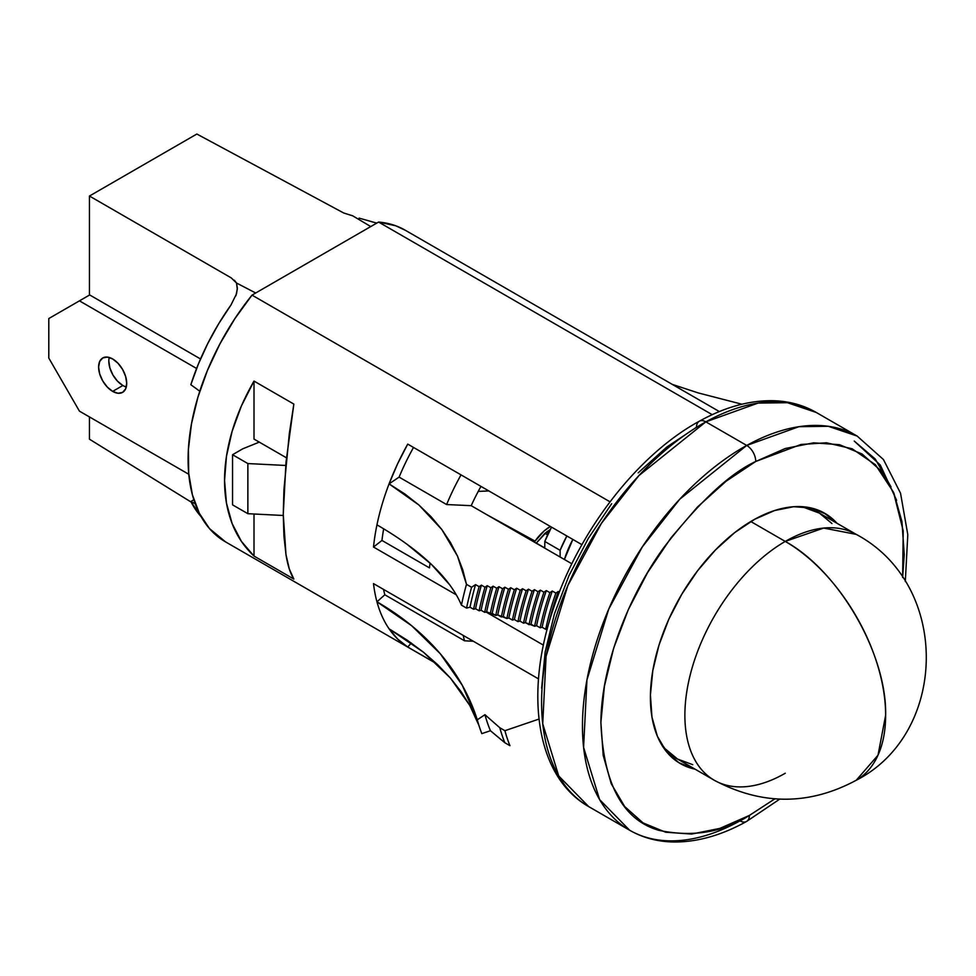 <?xml version="1.0" encoding="UTF-8"?>
<svg xmlns="http://www.w3.org/2000/svg" width="976" height="976" viewBox="0 0 976 976"><rect width="100%" height="100%" fill="white"/><g stroke="black" fill="none" stroke-linecap="round" stroke-linejoin="round"><path stroke-width="1.46" d="M719.349 411.567L405.235 230.214A179.877 103.859 120 0 0 378.578 222.052L712.212 414.678L378.578 222.052L252.015 295.118A179.877 103.859 120 0 0 225.358 541.778L436.809 663.863M225.566 541.9L209.462 528.565L199.372 513.376L192.394 494.771L188.697 473.25L188.392 449.399L191.479 423.84L197.896 397.281L207.437 370.416L219.881 343.967L234.874 318.64L252.015 295.118L610.012 501.81L252.015 295.118L378.578 222.052L395.719 225.773L405.516 230.373M407.736 444.104L581.928 544.681L407.736 444.104A179.877 103.859 -60 0 0 389.07 483.876L418.887 504.982L441.774 529.468L457.5 556.113L466.479 584.331L471.591 587.284L475.556 584.612L479.131 586.674L481.4 585.136L484.974 587.21L487.256 585.673L490.83 587.735L493.124 586.186L496.699 588.247L498.992 586.698L502.567 588.772L504.873 587.21L508.447 589.272L510.765 587.723L514.34 589.785L516.67 588.211L520.245 590.285L522.575 588.711L526.149 590.773L528.492 589.187L532.066 591.249L534.421 589.663L537.996 591.724L540.362 590.138L543.937 592.2L546.316 590.59L549.891 592.664L552.282 591.041L555.869 593.115L558.272 591.493L559.37 592.127L558.272 591.493A189.271 109.275 120 0 0 549.061 622.493A189.271 109.275 120 0 1 558.272 591.493L555.869 593.115L552.282 591.041A192.162 110.947 120 0 0 542.119 627.263L540.155 627.775L536.58 625.714L534.604 626.238L525.478 622.627L523.514 623.152L519.94 621.078L517.963 621.602L514.389 619.54L512.412 620.065L508.838 617.991L506.861 618.516L497.748 614.904L495.771 615.429L486.646 611.818L484.682 612.342L481.095 610.268L479.131 610.793L475.556 608.731L473.58 609.256L470.005 607.182L466.552 608.097L461.441 605.144A298.363 121.109 11.7 0 0 376.956 524.856A179.877 103.859 -60 0 1 389.07 483.876L397.622 463.771L407.736 444.104M376.956 524.856A179.877 103.859 -60 0 0 373.503 547.036L381.945 540.448A168.323 97.185 120 0 1 383.678 528.821A168.323 97.185 120 0 0 381.945 540.448L429.452 567.873L381.945 540.448L373.503 547.036L456.292 594.835L373.503 547.036A179.877 103.859 -60 0 1 376.956 524.856A179.877 103.859 -60 0 1 389.07 483.876L404.869 493.99L418.887 504.982L431.185 516.829L441.774 529.468L450.522 542.583L457.5 556.113L462.819 570.033L466.479 584.331A234.789 135.554 120 0 0 461.441 605.144L466.552 608.097A234.789 135.554 -60 0 1 471.591 587.284L466.479 584.331A234.789 135.554 120 0 0 461.441 605.144M543.437 645.148L485.999 611.989L543.437 645.148M373.503 583.611L538.52 678.893L373.503 583.611A179.877 103.859 -60 0 0 376.956 601.814L411.591 625.665L440.237 653.688L462.282 685.298L477.276 719.812L484.95 714.7L499.81 727.754L504.909 730.695L538.972 719.08L504.909 730.695A234.789 135.554 120 0 0 509.948 745.701L504.848 742.748L490.44 730.731L481.815 733.623L490.44 730.731L504.848 742.748L509.948 745.701A234.789 135.554 -60 0 1 504.909 730.695L499.81 727.754A234.789 135.554 120 0 0 504.848 742.748A234.789 135.554 -60 0 1 499.81 727.754L484.95 714.7A230.324 132.98 120 0 0 490.44 730.731A230.324 132.98 -60 0 1 484.95 714.7L477.276 719.812A239.84 138.47 120 0 0 481.815 733.623A239.84 138.47 120 0 1 478.923 725.412L469.749 705.355L450.424 678.064L423.462 652.2L389.07 628.8A179.877 103.859 -60 0 1 376.956 601.814A179.877 103.859 -60 0 1 373.503 583.611M469.749 705.355L461.026 691.581L450.424 678.064L437.858 664.863L423.462 652.2L407.212 640.171L389.07 628.8L397.622 639.024L407.736 647.015L411.311 643.025L407.736 647.015L436.662 663.717L407.736 647.015A179.877 103.859 -60 0 1 389.07 628.8A179.877 103.859 -60 0 1 376.956 601.814A362.657 256.92 164.8 0 1 477.276 719.812A239.84 138.47 120 0 0 478.923 725.412M285.98 554.6C287.713 565.409 290.336 573.571 293.849 579.073L254.004 556.064C244.256 546.963 236.961 536.105 232.105 523.49C227.066 510.436 224.553 496.101 224.553 480.473C224.553 464.857 227.066 448.484 232.105 431.355C236.961 414.824 244.256 398.074 254.004 381.079L293.849 404.088L285.98 462.453L283.26 514.376L285.98 554.6L283.943 536.239L283.26 514.376L283.943 489.574L289.299 433.722L293.849 404.088L254.004 381.079L241.365 406.04L232.105 431.355L226.456 456.378L224.553 480.473L226.456 503.043L232.105 523.49L241.365 541.326L254.004 556.064L293.849 579.073L289.299 568.996L285.98 554.6M254.004 514.01L254.004 556.064L254.004 514.01M471.201 505.678L446.605 504.543L399.099 477.118L389.07 483.876L399.099 477.118L446.605 504.543L471.201 505.678A156.77 90.512 -60 0 1 480.961 486.39A156.77 90.512 -60 0 0 471.201 505.678L571.863 563.786L471.201 505.678M413.519 447.447A168.323 97.185 120 0 0 399.099 477.118A168.323 97.185 120 0 1 413.519 447.447M547.292 628.91L545.706 629.325L542.119 627.263L540.155 627.775A195.054 112.618 -60 0 1 549.891 592.664L546.316 590.59A195.054 112.618 120 0 0 536.58 625.714L534.604 626.238A197.945 114.277 -60 0 1 543.937 592.2L540.362 590.138A197.945 114.277 120 0 0 531.029 624.176L529.053 624.689A200.836 115.949 -60 0 1 537.996 591.724L534.421 589.663A200.836 115.949 120 0 0 525.478 622.627L523.514 623.152A203.716 117.62 -60 0 1 532.066 591.249L528.492 589.187A203.716 117.62 120 0 0 519.94 621.078L517.963 621.602A206.607 119.292 -60 0 1 526.149 590.773L522.575 588.711A206.607 119.292 120 0 0 514.389 619.54L517.963 621.602A206.607 119.292 -60 0 1 526.149 590.773L528.492 589.187A203.716 117.62 120 0 0 519.94 621.078L523.514 623.152A203.716 117.62 -60 0 1 532.066 591.249L534.421 589.663A200.836 115.949 120 0 0 525.478 622.627L529.053 624.689A200.836 115.949 -60 0 1 537.996 591.724L540.362 590.138A197.945 114.277 120 0 0 531.029 624.176L534.604 626.238A197.945 114.277 -60 0 1 543.937 592.2L546.316 590.59A195.054 112.618 120 0 0 536.58 625.714L540.155 627.775A195.054 112.618 -60 0 1 549.891 592.664L552.282 591.041A192.162 110.947 120 0 0 542.119 627.263L545.706 629.325A192.162 110.947 -60 0 1 555.869 593.115A192.162 110.947 -60 0 0 545.706 629.325L547.292 628.91M449.68 584.807L431.355 564.323L406.919 544.181M464.527 640.793L384.837 594.787L376.956 601.814L384.837 594.787L464.527 640.793L473.336 641.256L464.527 640.793A168.323 97.185 -60 0 1 463.222 635.413A168.323 97.185 120 0 0 464.527 640.793M383.531 589.406A168.323 97.185 120 0 0 384.837 594.787A168.323 97.185 120 0 1 383.531 589.406M672.269 384.385L698.169 392.901L741.894 404.21L698.169 392.901L672.269 384.385M475.556 584.612A229.726 132.638 120 0 0 470.005 607.182L466.552 608.097A234.789 135.554 -60 0 1 471.591 587.284L475.556 584.612A229.726 132.638 120 0 0 470.005 607.182L473.58 609.256A229.726 132.638 -60 0 1 479.131 586.674L475.556 584.612M481.4 585.136A226.835 130.967 120 0 0 475.556 608.731L473.58 609.256A229.726 132.638 -60 0 1 479.131 586.674L481.4 585.136A226.835 130.967 120 0 0 475.556 608.731L479.131 610.793A226.835 130.967 -60 0 1 484.974 587.21L481.4 585.136M487.256 585.673A223.943 129.296 120 0 0 481.095 610.268L479.131 610.793A226.835 130.967 -60 0 1 484.974 587.21L487.256 585.673A223.943 129.296 120 0 0 481.095 610.268L484.682 612.342A223.943 129.296 -60 0 1 490.83 587.735L487.256 585.673M493.124 586.186A221.064 127.624 120 0 0 486.646 611.818L484.682 612.342A223.943 129.296 -60 0 1 490.83 587.735L493.124 586.186A221.064 127.624 120 0 0 486.646 611.818L490.22 613.88A221.064 127.624 -60 0 1 496.699 588.247L493.124 586.186M498.992 586.698A218.173 125.965 120 0 0 492.197 613.367L490.22 613.88A221.064 127.624 -60 0 1 496.699 588.247L498.992 586.698A218.173 125.965 120 0 0 492.197 613.367L495.771 615.429A218.173 125.965 -60 0 1 502.567 588.772L498.992 586.698M504.873 587.21A215.281 124.294 120 0 0 497.748 614.904L495.771 615.429A218.173 125.965 -60 0 1 502.567 588.772L504.873 587.21A215.281 124.294 120 0 0 497.748 614.904L501.322 616.966A215.281 124.294 -60 0 1 508.447 589.272L504.873 587.21M510.765 587.723A212.39 122.622 120 0 0 503.287 616.454L501.322 616.966A215.281 124.294 -60 0 1 508.447 589.272L510.765 587.723A212.39 122.622 120 0 0 503.287 616.454L506.861 618.516A212.39 122.622 -60 0 1 514.34 589.785L510.765 587.723M516.67 588.211A209.498 120.951 120 0 0 508.838 617.991L506.861 618.516A212.39 122.622 -60 0 1 514.34 589.785L516.67 588.211A209.498 120.951 120 0 0 508.838 617.991L512.412 620.065A209.498 120.951 -60 0 1 520.245 590.285L516.67 588.211M522.575 588.711A206.607 119.292 120 0 0 514.389 619.54L512.412 620.065A209.498 120.951 -60 0 1 520.245 590.285L522.575 588.711M429.452 567.873A168.323 97.185 -60 0 1 430.074 563.128A168.323 97.185 120 0 0 429.452 567.873M461.026 474.873A168.323 97.185 120 0 0 446.605 504.543A168.323 97.185 -60 0 1 461.026 474.873M254.004 439.078L254.004 381.079L254.004 439.078L286.444 457.805L254.004 439.078M193.846 499.761L190.845 501.493L201.251 516.865A173.374 100.101 120 0 1 190.845 501.493L195.224 503.775L190.845 501.493L193.846 499.761M230.995 304.963L218.624 323.837L207.705 343.65L198.384 364.048L190.845 384.703L199.775 391.217L190.845 384.703A173.374 100.101 120 0 1 230.995 304.963L236.509 293.825L237.339 288.091L236.497 283.003L237.302 289.164L235.899 295.765M255.688 293.007L236.497 283.003L255.688 293.007M191.137 502.067L89.45 439.188L191.137 502.067M370.758 226.566L352.787 215.867L343.686 212.988L196.847 134.029L89.45 196.03L231.251 277.904L89.45 196.03L89.45 295.069L89.45 196.03L196.847 134.029L343.686 212.988L352.787 215.867L370.758 226.566M234.435 280.258L236.497 283.003L231.251 277.904M374.064 222.357L376.76 223.101A173.374 100.101 120 0 0 374.064 222.357L359.095 218.112M89.45 416.935L89.45 439.188L89.45 416.935M283.272 515.487L247.867 513.693L247.867 463.563L285.7 465.467L247.867 463.563L247.867 513.693L232.544 504.848L232.544 454.718L247.867 463.563L232.544 454.718L232.544 504.848L247.867 513.693L283.272 515.487M242.756 448.814L232.544 454.718L242.756 448.814L259.287 442.128L242.756 448.814M112.655 391.388A19.862 11.468 60 0 1 99.674 373.881A19.862 11.468 60 0 1 102.724 357.972A19.862 11.468 60 0 1 112.655 358.948L107.275 357.082L102.724 357.972L99.674 361.474L98.6 367.061L99.674 373.881L102.724 380.908L107.275 387.057L112.655 391.388L118.023 393.267L122.586 392.376L125.636 388.875L126.697 383.287L125.636 376.455L122.586 369.44L118.023 363.292L112.655 358.948A19.862 11.468 60 0 1 125.636 376.455A19.862 11.468 60 0 1 122.586 392.376A19.862 11.468 60 0 1 112.655 391.388L122.866 385.496L112.655 391.388M109.239 357.472A19.862 11.468 -120 0 0 122.866 385.496A19.862 11.468 -120 0 0 126.282 386.984M188.795 474.275L79.446 411.152L48.8 358.07L48.8 318.542L79.446 300.852L196.603 368.489L79.446 300.852L89.67 294.947L200.531 358.961L89.67 294.947L48.8 318.542L48.8 358.07L79.446 411.152L188.795 474.275M108.824 361.169L109.885 367.989L112.935 375.004L117.498 381.152L122.866 385.496M547.634 534.885L544.937 533.323L547.634 534.885M536.288 543.071L544.791 547.987L536.288 543.071M572.851 539.435A71.102 41.053 120 0 0 564.396 559.48L572.851 539.435M551.525 527.125L544.791 541.46L544.791 548.158L544.791 541.46L560.114 550.318A83.082 47.97 -60 0 1 566.849 535.97L560.114 550.318L544.791 541.46A83.082 47.97 120 0 1 551.525 527.125M560.114 557.003L560.114 550.318L560.114 557.003M550.269 529.492L544.852 533.396L536.202 543.193L546.877 531.761M534.36 542.144A36.685 21.179 -60 0 1 535.055 541.119L486.768 514.657L535.055 541.119L534.36 542.131M550.379 526.467L544.218 530.883L535.055 541.119A36.685 21.179 -60 0 1 550.379 526.467M785.253 541.424A141.959 81.96 120 0 0 692.521 666.51A141.959 81.96 120 0 0 714.286 780.263A141.959 81.96 -60 0 1 692.521 666.51A141.959 81.96 -60 0 1 785.253 541.424L750.788 521.526L785.253 541.424A141.959 81.96 -60 0 1 856.233 534.384L823.671 528.065L785.253 541.424C838.896 570.789 887.013 654.14 885.635 715.274A141.959 81.96 -120 0 0 785.253 541.424M796.453 506.581L804.248 507.52L819.45 513.156L856.233 534.384C951.197 584.917 948.062 733.501 856.233 780.263A141.959 81.96 -120 0 0 885.635 715.274L877.997 755.217L856.233 780.263C809.177 805.517 761.853 805.517 714.286 780.263A141.959 81.96 -60 0 0 785.253 773.236M660.301 742.382A141.959 81.96 120 0 0 677.503 759.023L665.022 748.665L660.313 742.394M692.716 764.659L677.503 759.023L714.286 780.263M796.44 506.581A141.959 81.96 120 0 1 819.45 513.156L831.942 523.514M629.593 830.21C642.574 837.652 656.982 841.568 672.793 841.971C696.571 842.373 721.13 835.541 746.506 821.499A13.005 7.662 -119 0 0 749.397 815.424A13.005 7.662 61 0 1 746.506 821.487A13.005 7.662 61 0 1 740.015 820.84A227.567 131.382 -60 0 1 629.593 830.21L588.723 806.615L558.723 775.981L542.729 723.789L546.084 656.25L567.849 585.563L601.411 523.356L638.877 475.617L705.855 421.852A13.005 7.662 -119 0 0 699.365 421.193A13.005 7.662 61 0 1 705.855 421.852A227.567 131.382 120 0 0 554.49 622.115A227.567 131.382 120 0 0 588.723 806.615C536.373 777.116 524.222 694.253 553.087 609.512C578.597 531.054 637.694 454.609 699.377 421.193C724.448 407.309 748.751 400.477 772.284 400.697C788.401 400.99 803.065 404.918 816.278 412.47A227.567 131.382 120 0 0 705.855 421.852L746.725 445.446L705.855 421.852L758.059 403.088L787.388 402.698L816.278 412.47L857.148 436.065L828.258 426.292L798.929 426.683L746.725 445.446L679.747 499.212L642.281 546.95L608.719 609.146L586.954 679.845L583.587 747.384L599.593 799.576L629.593 830.21A227.567 131.382 -60 0 1 595.36 645.709A227.567 131.382 -60 0 1 746.725 445.446A13.005 7.662 61 0 1 755.729 461.477A13.005 7.662 -119 0 0 746.725 445.446A227.567 131.382 -60 0 1 857.148 436.065L883.463 459.55L900.543 493.246L907.802 534.689L905.301 581.562M749.397 815.424C722.996 832.369 692.862 837.359 659.02 830.381C622.761 820.011 603.375 784.009 600.887 722.374C601.35 662.619 631.021 592.395 664.083 547.219C698.853 502.286 729.401 473.702 755.729 461.477L726.071 481.241L697.437 507.056L670.927 537.922L647.552 572.644L628.202 609.902L613.636 648.259L604.412 686.226L600.887 722.374L603.18 755.278L611.22 783.704L624.689 806.542L643.074 822.927L665.669 832.223L691.594 834.065L719.873 828.392L749.397 815.424L774.81 798.893L749.397 815.424M680.321 763.574A144.485 83.424 -60 0 0 695.046 769.149L678.832 762.683L666.449 751.642L657.385 736.27L651.968 717.128L650.419 694.961L652.798 670.622L659.007 645.051L668.816 619.223L681.846 594.14L697.584 570.753L715.445 549.976L734.721 532.591L754.692 519.269A144.485 83.424 -60 0 1 824.805 513.327A144.485 83.424 -60 0 1 836.993 523.282L826.294 514.218L811.08 507.959L793.622 506.715L774.578 510.546L754.692 519.269A144.485 83.424 -60 0 0 658.593 646.429A144.485 83.424 -60 0 0 680.321 763.574L680.199 763.5M832.906 520.928A144.485 83.424 120 0 0 822.719 512.193M891.039 486.926L875.252 459.013L854.256 441.067L880.328 465.064L896.615 500.31M689.959 766.575L690.959 766.794A144.485 83.424 120 0 1 678.308 762.341M902.641 577.499L904.24 554.527L901.946 521.611L893.906 493.197L880.437 470.347L862.052 453.974L839.47 444.678L813.533 442.836L785.253 448.509L755.729 461.477L801.015 444.458L826.489 442.787L852.097 448.765L875.472 464.783L893.516 492.27L903.215 530.81L902.641 577.499M638.182 472.848L666.815 447.032L696.474 427.268A13.005 7.662 61 0 1 699.365 421.193M541.631 688.153L545.157 652.017L554.38 614.05L568.947 575.694L588.284 538.435L611.671 503.714M547.56 531.261L547.56 534.836L547.56 531.261M488.854 490.94L478.228 491.404M746.506 821.499L779.665 799.173"/></g></svg>
